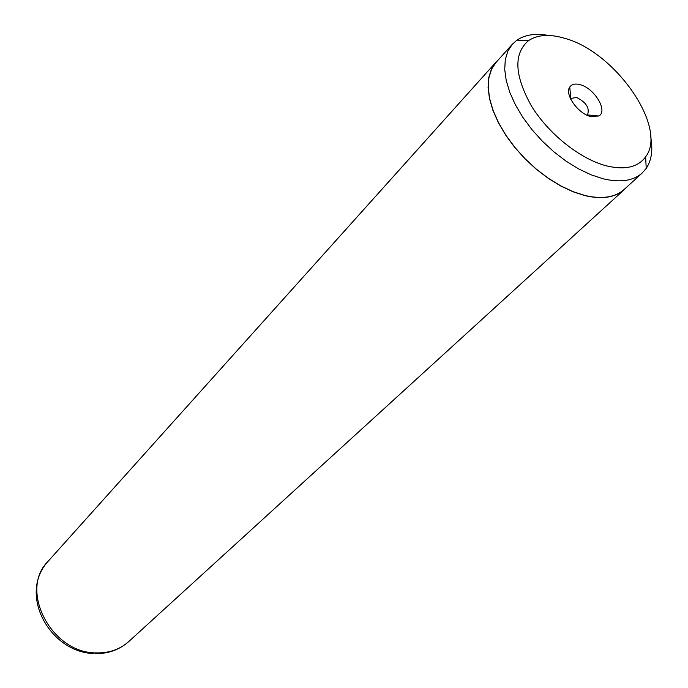 <?xml version="1.0" encoding="UTF-8"?>
<svg xmlns="http://www.w3.org/2000/svg" width="688" height="688" viewBox="0 0 688 688"><rect width="100%" height="100%" fill="white"/><g stroke="black" fill="none" stroke-linecap="round" stroke-linejoin="round"><path stroke-width="1.03" d="M606.592 165.894C624.996 170.246 638.008 167.227 645.619 156.847C668.168 127.899 615.579 52.159 565.132 38.433C549.858 33.832 537.646 34.572 528.496 40.661C513.403 53.621 514.4 75.413 531.48 106.029C548.654 134.065 580.319 159.177 606.592 165.894M548.603 35.466C535.642 33.119 525.09 34.675 516.955 40.136L512.388 44.178L507.882 51.075L505.284 59.572L504.717 69.479L506.222 80.513L509.799 92.39L515.372 104.757L522.785 117.252L531.85 129.499L542.282 141.109L553.771 151.747L565.975 161.078L578.496 168.827L590.983 174.778L603.049 178.76C620.206 182.836 633.27 180.91 642.231 172.98L646.238 168.371C651.631 160.201 653.11 149.64 650.65 136.697M580.182 84.701C575.211 83.351 571.719 84.151 569.724 87.092C564.392 94.282 577.946 113.529 590.528 116.513L598.861 115.988C608.209 111.095 594.449 88.219 580.182 84.701M586.726 115.051L587.638 114.406C589.754 107.964 586.116 102.34 576.725 97.533L571.401 98.298L570.756 99.218M512.388 44.178L496.117 62.307L491.559 69.23L488.893 77.735L488.231 87.617L489.632 98.599L493.081 110.398L498.508 122.67L505.775 135.046L514.676 147.146L524.953 158.618L536.296 169.102L548.353 178.278L560.754 185.872L573.13 191.677L585.11 195.53C602.172 199.425 615.218 197.379 624.24 189.389L642.231 172.98M498.207 59.976L495.979 62.187L491.413 69.127L488.747 77.649L488.084 87.548L489.478 98.556L492.935 110.381L498.379 122.67L505.663 135.072L514.581 147.206L524.884 158.696L536.244 169.196L548.327 178.39L560.754 186.001L573.156 191.814L585.161 195.676C602.249 199.58 615.321 197.533 624.36 189.527L626.553 187.282M495.979 62.187L47.919 561.503C18.774 589.977 51.299 653.222 96.114 652.886C109.039 653.213 119.893 649.455 128.69 641.62C119.222 649.902 107.99 653.892 94.987 653.583M645.619 156.847L646.238 168.371M570.928 98.909L569.724 87.092M624.36 189.527L128.69 641.62M93.654 653.523C50.645 652.465 17.699 595.068 47.919 561.503M587.036 114.887L598.861 115.988M528.496 40.661L516.955 40.136"/></g></svg>
